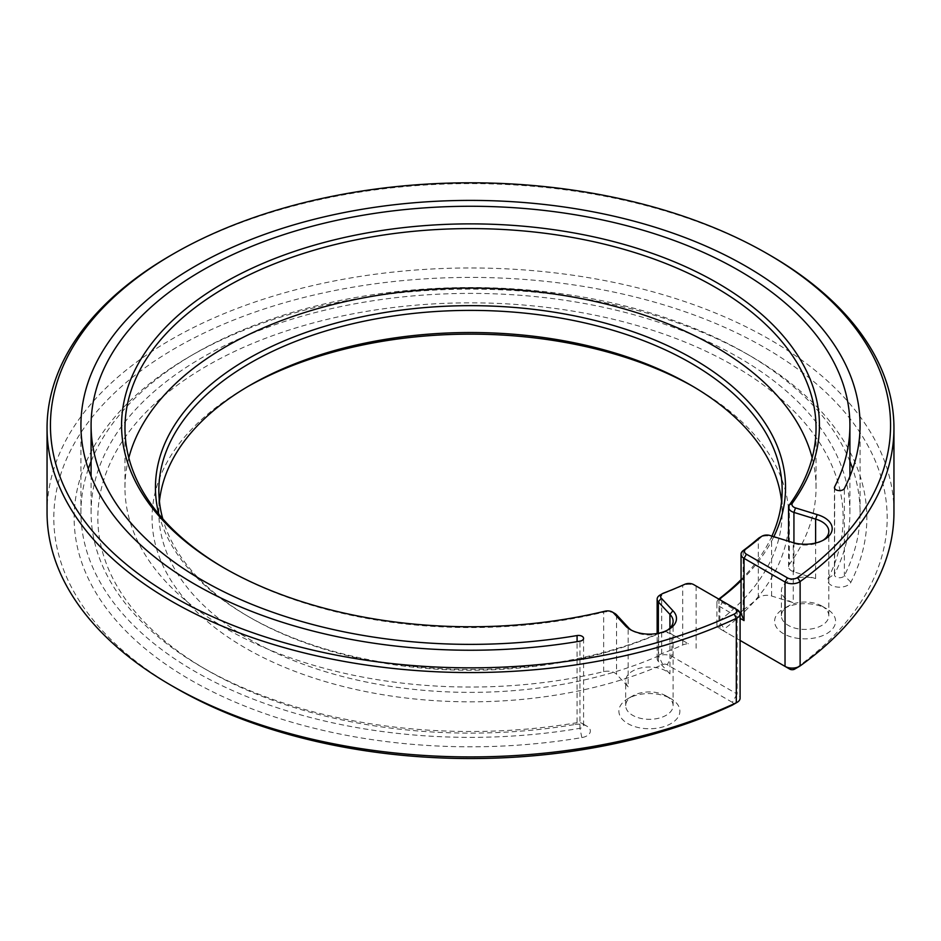 <?xml version="1.0" encoding="UTF-8"?>
<svg xmlns="http://www.w3.org/2000/svg" width="941" height="941" viewBox="0 0 941 941"><rect width="100%" height="100%" fill="white"/><g stroke="black" fill="none" stroke-linecap="round" stroke-linejoin="round"><path stroke-width="0.71" stroke-dasharray="4.71 3.53" d="M791.616 542.181L771.585 536.535A10.163 5.869 0 0 0 759.599 537.57M822.975 540.357A23.713 13.692 180 0 1 821.858 541.051A23.713 13.692 180 0 1 793.263 543.228L793.263 602.699A23.713 13.692 180 0 1 781.383 590.83A23.713 13.692 180 0 1 815.612 578.562L793.933 571.869A10.163 5.869 180 0 1 788.558 566.694A10.163 5.869 180 0 1 789.346 564.435A345.535 199.492 0 0 0 816.035 487.556A345.535 199.492 0 0 0 812.177 457.82M614.767 613.438A10.163 5.869 0 0 0 603.663 612.168A345.535 199.492 180 0 1 226.169 569.14A345.535 199.492 180 0 1 224.97 568.458M667.275 630.247A23.713 13.692 180 0 1 666.157 630.94A23.713 13.692 180 0 1 632.623 630.94A23.713 13.692 180 0 1 631.505 630.247M769.926 255.211A423.45 244.472 0 0 0 171.074 255.211M159.429 501.388A311.659 179.931 0 0 0 158.841 512.445A311.659 179.931 0 0 0 331.761 673.568A311.659 179.931 0 0 0 658.641 655.889A10.163 5.869 180 0 1 671.968 656.418L737.121 694.035L737.121 609.674L696.128 586.008A10.163 5.869 0 0 0 682.696 585.525A345.535 199.492 180 0 1 661.688 594.253A10.163 5.869 0 0 0 660.123 594.994M128.823 457.82A345.535 199.492 0 0 0 124.965 487.556A345.535 199.492 0 0 0 603.663 671.639A10.163 5.869 180 0 1 616.543 674.285L628.141 686.801L628.141 627.329M628.141 686.801A23.713 13.692 180 0 1 625.683 680.731A23.713 13.692 180 0 1 640.315 668.075A23.713 13.692 180 0 1 666.157 671.051A23.713 13.692 180 0 1 669.945 673.897L669.945 628.094M666.157 695.94A23.713 13.692 0 0 0 632.623 695.94A23.713 13.692 0 0 0 625.683 705.621A23.713 13.692 0 0 0 649.396 719.312A23.713 13.692 0 0 0 673.109 705.621A23.713 13.692 0 0 0 666.157 695.94L670.945 698.704A30.488 17.597 180 0 1 670.945 723.605A30.488 17.597 180 0 1 627.835 723.605A30.488 17.597 180 0 1 627.835 698.704A30.488 17.597 180 0 1 670.945 698.704L666.157 695.94M669.945 673.897L658.347 661.382A10.163 5.869 180 0 1 657.147 658.618A10.163 5.869 180 0 1 661.688 653.724A345.535 199.492 0 0 0 682.696 644.997A10.163 5.869 180 0 1 688.377 643.773L669.569 632.917L688.377 643.773M732.333 705.103A3.388 1.953 0 0 0 732.333 702.339L737.121 694.035A10.163 5.869 180 0 1 740.097 698.187M732.333 702.339L667.181 664.722L671.968 656.418L671.968 634.293A10.163 5.869 0 0 0 658.641 633.763A311.659 179.931 180 0 1 250.118 617.555A311.659 179.931 180 0 1 162.781 518.82M158.864 514.268A315.047 181.895 0 0 0 247.73 616.167A315.047 181.895 0 0 0 660.688 632.564A6.775 3.917 180 0 1 669.569 632.917L671.968 634.293M771.902 536.088A311.659 179.931 180 0 1 741.061 579.632M741.061 580.738A315.047 181.895 0 0 0 773.831 536.688M718.783 599.088A10.163 5.869 0 0 0 716.901 602.487A10.163 5.869 0 0 0 719.877 606.639L740.097 618.308M739.897 612.662L722.276 602.487A6.775 3.917 180 0 1 720.3 599.97M743.202 550.603L743.202 610.062A10.163 5.869 180 0 0 741.073 613.344L741.061 613.332M743.202 610.062A345.535 199.492 0 0 0 758.317 597.935A10.163 5.869 180 0 1 771.585 596.006L793.263 602.699M740.097 640.433L719.877 628.764A10.163 5.869 180 0 1 716.901 624.612A10.163 5.869 180 0 1 718.959 621.072A311.659 179.931 0 0 0 782.159 512.445A311.659 179.931 0 0 0 781.571 501.388M821.858 606.051L826.645 608.815A30.488 17.597 180 0 1 826.645 633.705A30.488 17.597 180 0 1 783.535 633.705A30.488 17.597 180 0 1 783.535 608.815A30.488 17.597 180 0 1 826.645 608.815L821.858 606.051A23.713 13.692 0 0 0 788.323 606.051A23.713 13.692 0 0 0 781.383 615.732A23.713 13.692 0 0 0 805.096 629.423A23.713 13.692 0 0 0 828.809 615.732A23.713 13.692 0 0 0 821.858 606.051L821.858 606.051M667.181 664.722A3.388 1.953 0 0 0 662.735 664.546A318.434 183.848 180 0 1 230.427 638.763A318.434 183.848 180 0 1 245.33 387.986A318.434 183.848 180 0 1 247.754 386.598M693.246 386.598A318.434 183.848 180 0 1 695.67 387.986A318.434 183.848 180 0 1 724.358 628.964A3.388 1.953 0 0 0 724.664 631.529L789.817 669.145M800.121 665.91L794.851 668.992A416.675 240.567 0 0 0 743.437 336.208A416.675 240.567 0 0 0 165.569 354.028A416.675 240.567 0 0 0 175.861 688.083M724.664 631.529L719.877 628.764L724.664 631.529L719.877 628.764L719.877 606.639L722.276 602.487M575.174 724.452A11.857 6.846 180 0 1 586.89 726.181A11.857 6.846 180 0 1 581.844 737.591A396.349 228.828 180 0 1 129.552 634.657A396.349 228.828 180 0 1 190.235 356.18A396.349 228.828 180 0 1 750.765 356.18A396.349 228.828 180 0 1 850.887 582.256A11.857 6.846 180 0 1 836.184 586.902A11.857 6.846 180 0 1 828.127 578.409A372.636 215.136 0 0 0 633.128 324.41A372.636 215.136 0 0 0 166.898 393.232A372.636 215.136 0 0 0 207.008 670.11A372.636 215.136 0 0 0 575.174 724.452L577.08 722.676A379.411 219.053 180 0 1 202.209 667.334A379.411 219.053 180 0 1 91.089 512.445A379.411 219.053 180 0 1 470.5 293.392A379.411 219.053 180 0 1 849.911 512.445A379.411 219.053 180 0 1 834.632 573.986A5.081 2.929 0 0 0 834.432 574.81A5.081 2.929 0 0 0 838.784 577.715A5.081 2.929 0 0 0 844.383 575.633A389.574 224.923 0 0 0 860.074 512.445A389.574 224.923 0 0 0 852.699 468.889M815.612 578.562L815.612 543.016M47.05 512.445A423.45 244.472 180 0 1 470.5 267.973A423.45 244.472 180 0 1 893.95 512.445M88.301 468.889A389.574 224.923 0 0 0 80.926 512.445A389.574 224.923 0 0 0 579.938 728.31A5.081 2.929 0 0 0 583.585 725.499A5.081 2.929 0 0 0 582.103 723.417A5.081 2.929 0 0 0 577.08 722.676L577.08 641.656M849.911 461.408A389.574 224.923 0 0 0 745.978 353.404A389.574 224.923 0 0 0 195.022 353.404A389.574 224.923 0 0 0 91.089 461.408M771.585 596.006L771.585 536.535L769.985 535.5M603.663 671.639L603.663 612.168L604.969 611.203M682.696 644.997L682.696 585.525L684.777 584.302M661.688 653.724L661.688 594.253L663.558 593.124M789.346 504.964L789.346 564.435M616.543 614.814L616.543 674.285M658.347 661.382L658.347 633.258M696.128 586.008L696.128 648.243M662.735 664.546L658.641 655.889L658.641 633.763L660.688 632.564M718.959 598.947L718.959 621.072L724.358 628.964M581.844 737.591L579.938 728.31L579.938 641.186M850.887 582.256L844.383 575.633L844.383 488.497M828.127 578.409L834.632 573.986L834.632 488.497M793.933 571.869L793.933 542.863M758.317 597.935L758.317 538.464M821.858 541.051L824.257 539.663M226.169 569.14L223.77 567.764M666.157 630.94L668.557 629.553M632.623 630.94L630.223 629.553M816.035 487.556L816.035 428.084M124.965 487.556L124.965 428.084M673.109 705.621L673.109 621.26M625.683 705.621L625.683 680.731M657.147 658.618L657.147 633.481M250.118 617.555L247.73 616.167M716.901 624.612L716.901 602.487M788.323 606.051L783.535 608.815M828.809 615.732L828.809 531.371M781.383 615.732L781.383 590.83M632.623 695.94L627.835 698.704M250.118 385.222L245.33 387.986M690.882 385.222L695.67 387.986M782.159 512.445L782.159 490.32M158.841 512.445L158.841 490.32M582.103 723.417L586.89 726.181M195.022 353.404L190.235 356.18M745.978 353.404L750.765 356.18M207.008 670.11L202.209 667.334M849.911 512.445L849.911 476.358M91.089 512.445L91.089 476.358M583.585 725.499L583.585 638.363M788.558 566.694L788.558 541.228M860.074 512.445L860.074 425.32M80.926 512.445L80.926 425.32M834.432 574.81L834.432 487.673"/><path stroke-width="1.41" d="M173.462 253.835L171.074 255.211A423.45 244.472 0 0 0 47.05 428.084A423.45 244.472 0 0 0 287.805 648.643A423.45 244.472 0 0 0 736.309 618.39A10.163 5.869 0 0 0 740.097 613.826A10.163 5.869 0 0 0 737.121 609.674L734.721 608.298A6.775 3.917 180 0 1 734.192 614.108A420.062 242.519 180 0 1 158.053 587.419A420.062 242.519 180 0 1 173.462 253.835A420.062 242.519 180 0 1 767.538 253.835A420.062 242.519 180 0 1 797.486 577.562A6.775 3.917 180 0 1 787.429 577.868L746.436 554.202A6.775 3.917 180 0 1 745.872 549.038A348.923 201.445 0 0 0 761.14 536.782A6.775 3.917 180 0 1 761.998 536.182A6.775 3.917 180 0 1 769.985 535.5L791.616 542.181A27.101 15.644 0 0 0 824.257 539.663A27.101 15.644 0 0 0 817.164 514.598L815.612 519.103A23.713 13.692 180 0 1 821.858 521.69A23.713 13.692 180 0 1 828.809 531.371A23.713 13.692 180 0 1 822.975 540.357M628.141 627.329L616.543 614.814A10.163 5.869 0 0 0 614.767 613.438L612.379 612.05A6.775 3.917 180 0 1 613.556 612.967L625.13 625.459L628.141 627.329A23.713 13.692 180 0 0 631.505 630.247M817.164 514.598L795.521 507.917A6.775 3.917 180 0 1 792.475 502.953A348.923 201.445 0 0 0 645.55 251.059A348.923 201.445 0 0 0 193.893 302.531A348.923 201.445 0 0 0 223.77 567.764A348.923 201.445 0 0 0 604.969 611.203A6.775 3.917 180 0 1 612.379 612.05M224.97 568.458A345.535 199.492 180 0 1 124.965 428.084A345.535 199.492 180 0 1 470.5 228.592A345.535 199.492 180 0 1 816.035 428.084A345.535 199.492 180 0 1 789.346 504.964A10.163 5.869 0 0 0 788.558 507.234A10.163 5.869 0 0 0 793.933 512.41L815.612 519.103L815.612 543.016M625.13 625.459A27.101 15.644 0 0 0 630.223 629.553A27.101 15.644 0 0 0 668.557 629.553A27.101 15.644 0 0 0 672.909 610.721L669.945 614.426A23.713 13.692 180 0 1 673.109 621.26A23.713 13.692 180 0 1 667.275 630.247M761.998 536.182L759.599 537.57A10.163 5.869 0 0 0 758.317 538.464A345.535 199.492 180 0 1 743.202 550.603A10.163 5.869 0 0 0 741.061 554.202A10.163 5.869 0 0 0 744.037 558.354L785.029 582.02A10.163 5.869 0 0 0 800.121 581.55A423.45 244.472 0 0 0 893.95 428.084A423.45 244.472 0 0 0 769.926 255.211L767.538 253.835M737.121 609.674L693.729 584.632A6.775 3.917 180 0 0 684.777 584.302A348.923 201.445 0 0 1 663.558 593.124A6.775 3.917 180 0 0 662.523 593.618L660.123 594.994A10.163 5.869 0 0 0 657.147 599.146A10.163 5.869 0 0 0 658.347 601.911L669.945 614.426L669.945 628.094M672.909 610.721L661.335 598.229A6.775 3.917 180 0 1 662.523 593.618M812.177 457.82A345.535 199.492 0 0 0 470.5 288.064A345.535 199.492 0 0 0 128.823 457.82M740.097 613.826L740.097 698.187A10.163 5.869 180 0 1 737.121 702.339A10.163 5.869 180 0 1 736.309 702.751A423.45 244.472 180 0 1 171.074 685.319A423.45 244.472 180 0 1 47.05 512.445L47.05 428.084M844.383 488.497A5.081 2.929 180 0 1 838.784 490.579A5.081 2.929 180 0 1 834.432 487.673A5.081 2.929 180 0 1 834.632 486.85A379.411 219.053 0 0 0 849.911 425.32A379.411 219.053 0 0 0 470.5 206.267A379.411 219.053 0 0 0 91.089 425.32A379.411 219.053 0 0 0 577.08 635.551A5.081 2.929 180 0 1 583.585 638.363A5.081 2.929 180 0 1 579.938 641.186A389.574 224.923 180 0 1 80.926 425.32A389.574 224.923 180 0 1 470.5 200.398A389.574 224.923 180 0 1 860.074 425.32A389.574 224.923 180 0 1 844.383 488.497M162.781 518.82A311.659 179.931 180 0 1 158.841 490.32A311.659 179.931 180 0 1 470.5 310.389A311.659 179.931 180 0 1 782.159 490.32A311.659 179.931 180 0 1 771.902 536.088M741.061 579.632A311.659 179.931 180 0 1 718.959 598.947A10.163 5.869 0 0 0 718.783 599.088M720.3 599.97A6.775 3.917 180 0 1 721.665 597.359A315.047 181.895 0 0 0 741.061 580.738M773.831 536.688A315.047 181.895 0 0 0 490.355 306.025A315.047 181.895 0 0 0 158.864 514.268M741.073 613.344L744.037 620.59L744.037 558.354L746.436 554.202M741.061 613.332L739.897 612.662M740.097 618.308L744.037 620.59M893.95 428.084L893.95 512.445A423.45 244.472 180 0 1 800.121 665.91A10.163 5.869 180 0 1 799.403 666.381A10.163 5.869 180 0 1 785.029 666.381L740.097 640.433M247.754 386.598A318.434 183.848 180 0 1 693.246 386.598M171.074 685.319L175.861 688.083A416.675 240.567 0 0 0 732.063 705.244A3.388 1.953 0 0 0 732.333 705.103L737.121 702.339M787.429 577.868L785.029 582.02L785.029 666.381L789.817 669.145A3.388 1.953 0 0 0 794.616 669.145A3.388 1.953 0 0 0 794.851 668.992M781.571 501.388A311.659 179.931 0 0 0 690.882 385.222A311.659 179.931 0 0 0 250.118 385.222A311.659 179.931 0 0 0 159.429 501.388M852.699 468.889A389.574 224.923 0 0 0 849.911 461.408M91.089 461.408A389.574 224.923 0 0 0 88.301 468.889M616.543 614.814L613.556 612.967M789.346 504.964L792.475 502.953M793.933 542.863L793.933 512.41L795.521 507.917M758.317 538.464L761.14 536.782M743.202 550.603L745.872 549.038M800.121 665.91L800.121 581.55L797.486 577.562M732.063 705.244L736.309 702.751L736.309 618.39L734.192 614.108M658.347 633.258L658.347 601.911L661.335 598.229M718.959 598.947L721.665 597.359M577.08 641.656L577.08 635.551M834.632 488.497L834.632 486.85M657.147 633.481L657.147 599.146M794.616 669.145L799.403 666.381M849.911 476.358L849.911 425.32M91.089 476.358L91.089 425.32M788.558 541.228L788.558 507.234M741.061 614.003L741.061 554.202"/></g></svg>
